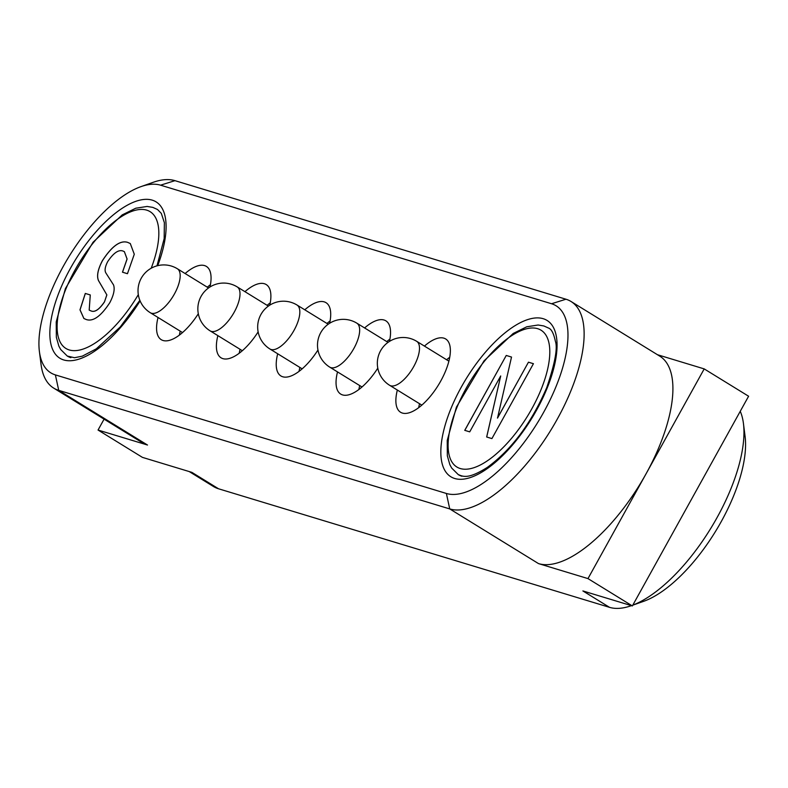 <?xml version="1.0" encoding="UTF-8"?>
<svg xmlns="http://www.w3.org/2000/svg" width="788" height="788" viewBox="0 0 788 788"><rect width="100%" height="100%" fill="white"/><g stroke="black" fill="none" stroke-linecap="round" stroke-linejoin="round"><path stroke-width="1.18" d="M189.189 471.549L213.469 486.511A120.475 50.284 -58.4 0 0 218.532 488.777L609.528 607.341A120.475 50.284 -58.4 0 0 631.198 605.726A120.475 50.284 -58.4 0 0 631.415 605.647L631.198 605.726M632.813 605.125A120.475 50.284 -58.4 0 0 711.219 527.635A120.475 50.284 -58.4 0 0 743.439 423.481A120.475 50.284 -58.4 0 0 740.247 411.306M140.953 186.638L153.296 182.274A120.475 50.284 121.6 0 1 174.966 180.659L565.961 299.223A120.475 50.284 121.6 0 1 571.024 301.489A120.475 50.284 121.6 0 1 554.053 424.791A120.475 50.284 121.6 0 1 449.731 508.92L58.726 390.356A120.475 50.284 121.6 0 1 53.663 388.09A120.475 50.284 121.6 0 1 41.065 364.519L39.4 351.527A109 45.497 -58.4 0 0 55.387 374.901L446.382 493.465A109 45.497 -58.4 0 0 543.72 412.173A109 45.497 -58.4 0 0 551.551 303.744L160.555 185.18A109 45.497 -58.4 0 0 140.953 186.638A109 45.497 -58.4 0 0 69.226 256.179A109 45.497 -58.4 0 0 39.4 351.527M571.024 301.489L659.802 356.166A120.475 50.284 121.6 0 1 646.091 473.746A120.475 50.284 121.6 0 1 538.509 563.597L587.976 578.599L704.206 368.902L657.458 354.718M218.532 488.777L191.898 472.376L142.431 457.375L98.047 430.041L147.504 445.033A120.475 50.284 121.6 0 1 142.451 442.767L53.663 388.09M609.528 607.341L582.893 590.941L632.36 605.933L587.976 578.599M632.36 605.933L748.6 396.236L704.206 368.902M743.439 423.481L745.093 436.473A109 45.497 121.6 0 1 715.268 531.821A109 45.497 121.6 0 1 643.55 601.362L632.794 605.164M209.963 286.999A43.025 17.957 -58.4 0 0 206.377 266.403A43.025 17.957 -58.4 0 0 204.565 265.595A43.025 17.957 -58.4 0 0 185.121 273.525M158.043 317.485A43.025 17.957 -58.4 0 0 161.244 339.677A43.025 17.957 -58.4 0 0 198.31 313.732M269.791 305.143A43.025 17.957 -58.4 0 0 266.206 284.547A43.025 17.957 -58.4 0 0 264.394 283.739A43.025 17.957 -58.4 0 0 244.94 291.668M217.872 335.629A43.025 17.957 -58.4 0 0 221.073 357.821A43.025 17.957 -58.4 0 0 258.139 331.866M397.349 390.05A43.025 17.957 -58.4 0 0 400.56 412.242A43.025 17.957 -58.4 0 0 438.414 385.027A43.025 17.957 -58.4 0 0 445.683 338.968A43.025 17.957 -58.4 0 0 443.88 338.16A43.025 17.957 -58.4 0 0 424.427 346.09M389.449 341.421A43.025 17.957 -58.4 0 0 385.854 320.824A43.025 17.957 -58.4 0 0 384.051 320.017A43.025 17.957 -58.4 0 0 364.598 327.946M337.52 371.916A43.025 17.957 -58.4 0 0 340.731 394.099A43.025 17.957 -58.4 0 0 377.787 368.154M329.62 323.277A43.025 17.957 -58.4 0 0 326.035 302.69A43.025 17.957 -58.4 0 0 324.223 301.873A43.025 17.957 -58.4 0 0 304.769 309.802M277.701 353.773A43.025 17.957 -58.4 0 0 280.902 375.955A43.025 17.957 -58.4 0 0 317.958 350.01M104.085 419.137L98.047 430.041M449.741 357.24A43.025 17.957 -58.4 0 0 446.619 359.761M419.551 403.722A43.025 17.957 -58.4 0 0 418.694 407.642M497.474 418.064L528.452 362.184L533.437 363.692L491.919 438.591L486.659 436.995L500.705 375.974L469.727 431.854L464.743 430.346L506.251 355.457L511.52 357.053L497.514 418.093L528.452 362.184M528.492 362.214L533.427 363.711M486.698 437.005L500.705 375.974M464.792 430.366L506.251 355.457M506.3 355.477L511.52 357.062M127.607 242.349L130.286 243.541L134.285 254.238L127.459 273.702L122.475 272.185L127.055 258.986L124.376 251.667L122.987 251.037C118.594 249.412 113.482 252.948 107.67 261.655C105.05 266.768 104.44 270.52 105.838 272.904L113.541 284.931C115.018 289.176 113.767 295.096 109.788 302.7C100.884 316.333 93.004 321.928 86.158 319.495L83.892 318.49L79.982 309.832L85.291 293.441L90.275 294.948L89.192 310.108L90.787 310.817C94.609 312.698 99.16 309.733 104.469 301.912L106.863 294.909L98.549 280.646C96.56 276.096 97.86 269.437 102.45 260.68C111.847 246.25 120.229 240.133 127.607 242.349L130.266 243.522M83.912 318.51L80.031 309.842L85.34 293.461L90.275 294.958M122.524 272.205L127.104 259.016L124.376 251.667M102.45 260.68L102.41 260.651C111.807 246.22 120.19 240.113 127.558 242.33M98.549 280.646L98.5 280.617C96.52 276.066 97.82 269.417 102.41 260.651M106.863 294.909L98.5 280.617M104.469 301.912L106.823 294.879M89.241 310.137L90.748 310.797C94.56 312.669 99.121 309.704 104.42 301.883M389.912 339.096A43.025 17.957 -58.4 0 0 386.8 341.618M359.722 385.578A43.025 17.957 -58.4 0 0 358.875 389.508M330.083 320.952A43.025 17.957 -58.4 0 0 326.971 323.474M299.893 367.444A43.025 17.957 -58.4 0 0 299.046 371.365M270.264 302.809A43.025 17.957 -58.4 0 0 267.142 305.33M240.064 349.301A43.025 17.957 -58.4 0 0 239.217 353.221M210.435 284.665A43.025 17.957 -58.4 0 0 207.313 287.196M180.235 331.157A43.025 17.957 -58.4 0 0 179.388 335.077M538.509 563.597L449.731 508.92L446.382 493.465M147.504 445.033L58.726 390.356L55.387 374.901M543.247 318.716A91.792 38.316 121.6 0 1 509.462 448.441A91.792 38.316 121.6 0 1 444.186 428.652A91.792 38.316 121.6 0 1 543.247 318.716M140.106 300.908A91.792 38.316 121.6 0 1 60.824 358.767A91.792 38.316 121.6 0 1 72.072 265.438A91.792 38.316 121.6 0 1 152.251 200.152A91.792 38.316 121.6 0 1 157.708 265.654M174.966 180.659L160.555 185.18M565.961 299.223L551.551 303.744M413.749 366.519A25.817 10.776 -58.4 0 0 416.685 341.322A25.817 25.817 0 0 0 381.165 349.764A25.817 25.817 0 0 0 389.607 385.283A25.817 10.776 -58.4 0 0 413.749 366.519M537.712 328.704A80.317 33.52 -58.4 0 0 451.041 424.899A80.317 33.52 -58.4 0 0 508.152 442.216A80.317 33.52 -58.4 0 0 537.712 328.704M461.896 476.228A86.05 35.913 121.6 0 1 458.281 474.612C463.088 476.474 468.072 479.557 487.309 467.402C511.747 449.515 531.585 422.851 546.823 387.391C554.988 363.268 557.835 347.892 555.373 341.263C553.728 333.462 551.452 329.069 548.537 328.064L543.818 325.946L538.125 325.011L526.758 326.784L513.215 333.462L484.039 360.835L456.41 407.13L447.229 440.433L447.348 455.819L449.849 464.664L451.691 468.062L458.281 474.612M151.197 268.225A80.317 33.52 -58.4 0 0 146.716 210.14A80.317 33.52 -58.4 0 0 75.855 268.501A80.317 33.52 -58.4 0 0 67.807 349.429A80.317 33.52 -58.4 0 0 138.314 294.633M70.89 357.663A86.05 35.913 121.6 0 1 67.275 356.048L74.515 357.722L82.316 356.156L96.313 348.838L120.278 326.931L139.86 300.317M353.92 348.375A25.817 10.776 -58.4 0 0 356.856 323.179A25.817 25.817 0 0 0 321.337 331.62A25.817 25.817 0 0 0 329.778 367.149A25.817 10.776 -58.4 0 0 353.92 348.375M294.091 330.231A25.817 10.776 -58.4 0 0 297.027 305.035A25.817 25.817 0 0 0 261.508 313.486A25.817 25.817 0 0 0 269.949 349.005A25.817 10.776 -58.4 0 0 294.091 330.231M234.263 312.097A25.817 10.776 -58.4 0 0 237.198 286.901A25.817 25.817 0 0 0 201.679 295.342A25.817 25.817 0 0 0 210.13 330.861A25.817 10.776 -58.4 0 0 234.263 312.097M174.434 293.954A25.817 10.776 -58.4 0 0 177.369 268.757A25.817 25.817 0 0 0 141.85 277.199A25.817 25.817 0 0 0 150.301 312.718A25.817 10.776 -58.4 0 0 174.434 293.954M156.979 265.851L164.16 238.636L164.377 222.699L161.313 213.39L157.531 209.5L152.813 207.382L147.129 206.446L135.763 208.219L122.219 214.897L93.033 242.271L65.414 288.566L56.224 321.868L56.342 337.254L58.854 346.099L60.686 349.498L67.275 356.048M448.894 361.16L416.685 341.322M421.816 405.121L389.607 385.283M388.031 342.376L356.856 323.179M361.988 386.977L329.778 367.149M328.202 324.232L297.027 305.035M302.159 368.843L269.949 349.005M268.373 306.099L237.198 286.901M242.33 350.699L210.13 330.861M208.544 287.955L177.369 268.757M182.511 332.556L150.301 312.718"/></g></svg>
